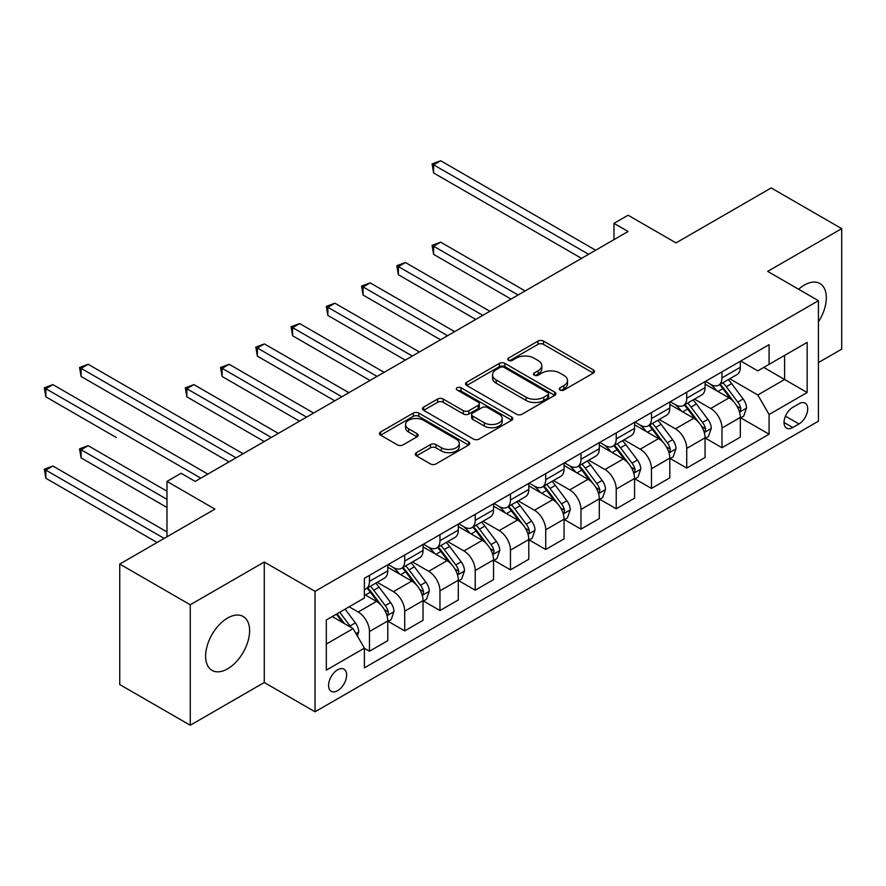 <?xml version="1.0" encoding="UTF-8"?>
<svg xmlns="http://www.w3.org/2000/svg" width="886" height="886" viewBox="0 0 886 886"><rect width="100%" height="100%" fill="white"/><g stroke="black" fill="none" stroke-linecap="round" stroke-linejoin="round"><path stroke-width="1.33" d="M560.041 390.05A2.736 1.584 0 0 0 563.917 390.05L593.332 373.072A3.909 2.259 0 0 0 594.484 371.467A3.909 2.259 0 0 0 593.332 369.872L543.506 341.099A3.909 2.259 0 0 0 537.968 341.099L508.553 358.088A2.736 1.584 0 0 0 507.756 359.207A2.736 1.584 0 0 0 508.553 360.325A2.736 1.584 0 0 0 512.429 360.325L516.239 358.121A12.526 7.232 0 0 1 533.959 358.121L538.112 360.524A12.526 7.232 0 0 1 541.778 365.641A12.526 7.232 0 0 1 538.112 370.747L534.302 372.951A2.736 1.584 0 0 0 533.494 374.069A2.736 1.584 0 0 0 534.302 375.188A2.736 1.584 0 0 0 538.179 375.188L541.988 372.984A12.526 7.232 0 0 1 559.697 372.984L563.85 375.387A12.526 7.232 0 0 1 567.516 380.504A12.526 7.232 0 0 1 563.85 385.609L560.041 387.813A2.736 1.584 0 0 0 559.243 388.932A2.736 1.584 0 0 0 560.041 390.05L560.041 387.813M227.613 668.83A31.11 17.964 120 0 0 247.936 641.42A31.11 17.964 120 0 0 243.163 616.49A31.11 17.964 120 0 0 227.613 618.029A31.11 17.964 120 0 0 207.291 645.44A31.11 17.964 120 0 0 212.053 670.37A31.11 17.964 120 0 0 227.613 668.83M818.431 321.817A31.11 17.964 120 0 0 819.882 283.52A31.11 17.964 120 0 0 804.333 285.059A31.11 17.964 120 0 0 798.607 289.246M337.599 690.648A12.758 7.365 120 0 0 345.939 679.407A12.758 7.365 120 0 0 343.978 669.174A12.758 7.365 120 0 0 337.599 669.805A12.758 7.365 120 0 0 329.26 681.057A12.758 7.365 120 0 0 331.22 691.279A12.758 7.365 120 0 0 337.599 690.648M416.442 452.657A3.909 2.259 0 0 0 415.301 454.252A3.909 2.259 0 0 0 416.442 455.858L430.43 463.921A3.909 2.259 0 0 0 435.967 463.921L468.628 445.071A3.909 2.259 0 0 0 469.768 443.465A3.909 2.259 0 0 0 468.628 441.87L418.801 413.097A3.909 2.259 0 0 0 413.264 413.097L380.603 431.958A3.909 2.259 0 0 0 379.452 433.564A3.909 2.259 0 0 0 380.603 435.159L397.482 444.905A3.909 2.259 0 0 0 403.019 444.905L416.996 436.831A3.909 2.259 0 0 0 418.148 435.236A3.909 2.259 0 0 0 416.996 433.642L408.623 428.802A10.477 6.047 0 0 1 405.555 424.527A10.477 6.047 0 0 1 412.023 418.945A10.477 6.047 0 0 1 423.43 420.252L456.235 439.19A10.477 6.047 0 0 1 459.302 443.465A10.477 6.047 0 0 1 452.846 449.058A10.477 6.047 0 0 1 441.427 447.74L435.967 444.584A3.909 2.259 0 0 0 430.43 444.584L416.442 452.657L416.442 455.858M818.431 362.562L841.7 349.139L841.7 228.643L771.197 187.943L676.018 242.897L628.074 215.209L613.976 223.35L628.074 231.501L195.175 481.419L181.076 473.279L166.978 481.419L166.978 536.783M190.246 604.761L190.246 725.246L264.272 682.508L264.272 562.023L190.246 604.761L119.743 564.061L214.921 509.107L166.978 481.419M264.272 562.023L315.039 591.327L818.431 300.697L818.431 421.182L315.039 711.812L315.039 591.327M841.7 228.643L767.675 271.382L818.431 300.697M516.516 414.216A3.909 2.259 0 0 0 522.053 414.216L554.714 395.366A3.909 2.259 0 0 0 555.865 393.761A3.909 2.259 0 0 0 554.714 392.166L504.887 363.393A3.909 2.259 0 0 0 499.35 363.393L466.689 382.254A3.909 2.259 0 0 0 465.538 383.86A3.909 2.259 0 0 0 466.689 385.454L516.516 414.216M458.228 390.637A2.736 1.584 0 0 1 461.019 391.025L461.019 387.769L511.676 417.018A3.909 2.259 0 0 1 512.817 418.613A3.909 2.259 0 0 1 511.676 420.219L479.005 439.068A3.909 2.259 0 0 1 473.467 439.068L423.641 410.307L423.641 407.106A3.909 2.259 0 0 0 422.5 408.712A3.909 2.259 0 0 0 423.641 410.307M423.641 407.106L437.618 399.043A3.909 2.259 0 0 1 443.155 399.043L463.367 410.705A3.909 2.259 0 0 0 468.904 410.705L478.174 405.356A3.909 2.259 0 0 0 479.326 403.75A3.909 2.259 0 0 0 478.174 402.155L457.143 390.006A2.736 1.584 0 0 1 456.334 388.888A2.736 1.584 0 0 1 458.029 387.426A2.736 1.584 0 0 1 461.019 387.769M190.246 725.246L119.743 684.546L119.743 564.061M798.973 403.761L792.771 407.339A12.36 7.143 120 0 0 784.697 418.236A12.36 7.143 120 0 0 786.591 428.148A12.36 7.143 120 0 0 792.771 427.528L798.973 423.951A12.36 7.143 120 0 0 807.046 413.053A12.36 7.143 120 0 0 805.152 403.152A12.36 7.143 120 0 0 798.973 403.761M740.74 361.023L757.796 370.869L769.081 364.356L769.081 344.654L364.39 578.303L364.39 598.006L326.314 619.99L326.314 670.137L364.39 648.153L364.39 667.856L769.081 434.206L769.081 414.504L757.796 394.968L729.754 378.776M769.081 364.356L807.157 342.373L807.157 392.531L769.081 414.504M264.272 682.508L315.039 711.812M613.976 223.35L613.976 239.641M763.721 367.446L784.597 379.496L784.597 355.408L807.157 342.373M757.796 394.968L784.597 379.496L807.157 392.531M326.314 644.089L353.104 628.617L332.239 616.567M364.39 648.319L369.462 651.243L369.462 631.541A15.948 9.214 -120 0 0 358.188 612.005L349.162 606.799M369.462 651.243L387.791 640.667L387.791 620.964A15.948 9.214 -120 0 0 376.517 601.428L364.39 594.428M388.223 621.374L404.714 630.898L404.714 611.196A15.948 9.214 -120 0 0 393.439 591.66L377.237 582.301M404.714 630.898L423.043 620.311L423.043 600.608A15.948 9.214 -120 0 0 411.768 581.072L387.791 567.228M423.475 601.018L439.965 610.543L439.965 590.84A15.948 9.214 -120 0 0 428.691 571.304L412.488 561.957M439.965 610.543L458.295 599.955L458.295 580.252A15.948 9.214 -120 0 0 447.02 560.716L423.043 546.884M458.726 580.662L475.217 590.187L475.217 570.484A15.948 9.214 -120 0 0 463.943 550.948L447.74 541.601M475.217 590.187L493.546 579.61L493.546 559.908A15.948 9.214 -120 0 0 482.272 540.371L458.295 526.528M493.978 560.317L510.469 569.842L510.469 550.14A15.948 9.214 -120 0 0 499.195 530.592L482.992 521.245M510.469 569.842L528.798 559.254L528.798 539.552A15.948 9.214 -120 0 0 517.524 520.016L493.546 506.172M529.23 539.962L545.721 549.486L545.721 529.784A15.948 9.214 -120 0 0 534.446 510.247L518.244 500.889M545.721 549.486L564.061 538.898L564.061 519.196A15.948 9.214 -120 0 0 552.775 499.66L528.798 485.827M564.482 519.606L580.972 529.13L580.972 509.428A15.948 9.214 -120 0 0 569.698 489.892L553.495 480.544M580.972 529.13L599.313 518.554L599.313 498.851A15.948 9.214 -120 0 0 588.027 479.304L564.061 465.471M599.733 499.25L616.224 508.785L616.224 489.083A15.948 9.214 -120 0 0 604.95 469.536L588.747 460.188M616.224 508.785L634.564 498.198L634.564 478.495A15.948 9.214 -120 0 0 623.279 458.959L599.313 445.115M634.985 478.905L651.476 488.43L651.476 468.727A15.948 9.214 -120 0 0 640.201 449.191L623.999 439.833M651.476 488.43L669.816 477.842L669.816 458.14A15.948 9.214 -120 0 0 658.531 438.603L634.564 424.759M670.237 458.549L686.728 468.074L686.728 448.371A15.948 9.214 -120 0 0 675.453 428.835L659.25 419.488M686.728 468.074L705.068 457.486L705.068 437.795A15.948 9.214 -120 0 0 693.782 418.247L669.816 404.415M705.489 438.193L721.979 447.718L721.979 428.016A15.948 9.214 -120 0 0 710.705 408.479L694.502 399.132M721.979 447.718L740.319 437.141L740.319 417.439A15.948 9.214 -120 0 0 729.034 397.903L705.068 384.059M705.489 381.368L710.705 384.38A15.948 9.214 -120 0 0 718.679 385.177A15.948 9.214 -120 0 0 721.979 377.868L721.979 371.843M670.237 401.723L675.453 404.736A15.948 9.214 -120 0 0 683.427 405.522A15.948 9.214 -120 0 0 686.728 398.224L686.728 392.199M634.985 422.079L640.201 425.092A15.948 9.214 -120 0 0 648.175 425.878A15.948 9.214 -120 0 0 651.476 418.58L651.476 412.555M599.733 442.424L604.95 445.436A15.948 9.214 -120 0 0 612.924 446.234A15.948 9.214 -120 0 0 616.224 438.924L616.224 432.9M564.482 462.78L569.698 465.792A15.948 9.214 -120 0 0 577.672 466.59A15.948 9.214 -120 0 0 580.972 459.28L580.972 453.255M529.23 483.136L534.446 486.148A15.948 9.214 -120 0 0 542.42 486.935A15.948 9.214 -120 0 0 545.721 479.636L545.721 473.611M493.978 503.492L499.195 506.504A15.948 9.214 -120 0 0 507.169 507.29A15.948 9.214 -120 0 0 510.469 499.992L510.469 493.967M458.726 523.836L463.943 526.849A15.948 9.214 -120 0 0 471.917 527.646A15.948 9.214 -120 0 0 475.217 520.337L475.217 514.312M423.475 544.192L428.691 547.205A15.948 9.214 -120 0 0 436.665 547.991A15.948 9.214 -120 0 0 439.965 540.693L439.965 534.668M388.223 564.548L393.439 567.561A15.948 9.214 -120 0 0 401.413 568.347A15.948 9.214 -120 0 0 404.714 561.048L404.714 555.024M740.74 417.849L769.081 434.206M718.679 385.177L737.008 374.59A15.948 9.214 -120 0 0 740.319 367.291L740.319 361.266M683.427 405.522L701.756 394.946A15.948 9.214 -120 0 0 705.068 387.636L705.068 381.611M648.175 425.878L666.505 415.301A15.948 9.214 -120 0 0 669.816 407.992L669.816 401.967M612.924 446.234L631.253 435.646A15.948 9.214 -120 0 0 634.564 428.348L634.564 422.323M577.672 466.59L596.001 456.002A15.948 9.214 -120 0 0 599.313 448.704L599.313 442.679M542.42 486.935L560.749 476.358A15.948 9.214 -120 0 0 564.061 469.048L564.061 463.024M507.169 507.29L525.498 496.703A15.948 9.214 -120 0 0 528.798 489.404L528.798 483.379M471.917 527.646L490.246 517.059A15.948 9.214 -120 0 0 493.546 509.76L493.546 503.735M436.665 547.991L454.994 537.414A15.948 9.214 -120 0 0 458.295 530.105L458.295 524.08M401.413 568.347L419.742 557.759A15.948 9.214 -120 0 0 423.043 550.461L423.043 544.436M364.39 589.345A15.948 9.214 -120 0 0 366.162 588.703L384.491 578.115A15.948 9.214 -120 0 0 387.791 570.817L387.791 564.792M366.162 588.703A15.948 9.214 -120 0 0 369.462 581.393L369.462 575.368M353.104 628.617L364.39 648.153M561.137 390.438L563.85 388.865A12.526 7.232 0 0 0 567.516 383.76L567.516 380.504M541.778 365.641L541.778 368.897A12.526 7.232 0 0 1 538.112 374.003L535.399 375.575M593.277 373.095L543.506 344.355A3.909 2.259 0 0 0 537.968 344.355L509.649 360.713M554.714 392.166L554.714 395.366L504.887 366.66A3.909 2.259 0 0 0 499.35 366.66L466.745 385.488M547.792 394.879A2.736 1.584 0 0 0 548.6 393.761A2.736 1.584 0 0 0 547.792 392.642L504.056 367.391A2.736 1.584 0 0 0 500.18 367.391L496.171 369.717A12.526 7.232 0 0 0 492.505 374.822A12.526 7.232 0 0 0 496.171 379.939L526.062 397.205A12.526 7.232 0 0 0 543.782 397.205L547.792 394.879L547.792 398.135A2.736 1.584 0 0 0 548.6 397.017L548.6 393.761M492.505 374.822L492.505 378.078A12.526 7.232 0 0 0 496.171 383.195L496.171 379.939M547.792 398.135L543.782 400.461A12.526 7.232 0 0 1 526.062 400.461L496.171 383.195M423.696 410.34L437.618 402.299L437.618 399.043M479.326 403.75L479.326 407.006A3.909 2.259 0 0 1 478.174 408.612L468.904 413.961A3.909 2.259 0 0 1 463.367 413.961L443.155 402.299A3.909 2.259 0 0 0 437.618 402.299M461.019 391.025L511.621 420.241M484.332 422.81A10.477 6.047 0 0 0 495.75 424.117A10.477 6.047 0 0 0 502.218 418.535A10.477 6.047 0 0 0 499.15 414.26L487.588 407.593A3.909 2.259 0 0 0 482.05 407.593L472.781 412.942A3.909 2.259 0 0 0 471.629 414.537A3.909 2.259 0 0 0 472.781 416.143L484.332 422.81L484.332 426.066A10.477 6.047 0 0 0 495.75 427.373A10.477 6.047 0 0 0 502.218 421.791L502.218 418.535M471.629 414.537L471.629 417.793A3.909 2.259 0 0 0 472.781 419.399L472.781 416.143M484.332 426.066L472.781 419.399M459.302 443.465L459.302 446.721A10.477 6.047 0 0 1 452.846 452.314A10.477 6.047 0 0 1 441.427 450.996L435.967 447.84A3.909 2.259 0 0 0 430.43 447.84L416.498 455.88M405.555 424.527L405.555 427.783A10.477 6.047 0 0 0 408.623 432.058L408.623 428.802M416.996 433.642L416.996 436.831L408.623 432.058M468.572 445.093L418.801 416.354A3.909 2.259 0 0 0 413.264 416.354L380.648 435.192M740.319 418.092L743.697 416.132L746.521 407.992A10.566 6.102 -120 0 0 743.144 398.988L731.626 383.616A30.512 17.62 -120 0 0 728.292 379.629M716.829 390.859A30.512 17.62 -120 0 0 710.583 384.314M739.356 411.613L740.585 410.284L740.818 408.446A10.566 6.102 -120 0 0 737.783 402.089L726.265 386.706A30.512 17.62 -120 0 0 722.932 382.719M720.096 384.358A25.329 14.619 60 0 1 724.25 389.087L734.007 402.1M525.132 290.929L440.674 242.166L433.619 246.23L433.619 254.371L511.034 299.069M719.554 384.668A30.512 17.62 60 0 1 722.876 388.655L730.54 398.888M433.619 254.371L432.069 245.333L518.088 294.994M432.069 245.333L440.674 242.166M588.592 254.293L433.619 164.818L440.674 160.754L595.636 250.217M581.537 258.358L433.619 172.958L433.619 164.818L432.069 163.921L440.674 160.754M433.619 172.958L432.069 163.921M705.068 438.437L708.446 436.488L711.27 428.348A10.566 6.102 -120 0 0 707.892 419.344L696.374 403.961A30.512 17.62 -120 0 0 693.04 399.974M681.578 411.204A30.512 17.62 -120 0 0 675.331 404.669M704.104 431.969L705.334 430.64L705.566 428.802A10.566 6.102 -120 0 0 702.532 422.445L691.014 407.062A30.512 17.62 -120 0 0 687.68 403.075M684.845 404.714A25.329 14.619 60 0 1 688.998 409.432L698.755 422.456M489.88 311.274L405.423 262.511L398.368 266.586L398.368 274.726L475.782 319.414M684.302 405.024A30.512 17.62 60 0 1 687.625 409.011L695.288 419.233M398.368 274.726L396.817 265.689L482.837 315.35M396.817 265.689L405.423 262.511M669.816 458.793L673.194 456.844L676.018 448.704A10.566 6.102 -120 0 0 672.64 439.7L661.122 424.316A30.512 17.62 -120 0 0 657.789 420.329M646.326 431.56A30.512 17.62 -120 0 0 640.08 425.025M668.852 452.325L670.082 450.996L670.303 449.147A10.566 6.102 -120 0 0 667.28 442.79L655.762 427.406A30.512 17.62 -120 0 0 652.428 423.419M649.593 425.058A25.329 14.619 60 0 1 653.746 429.788L663.503 442.801M454.629 331.63L370.171 282.867L363.116 286.942L363.116 295.082L440.53 339.77M649.05 425.38A30.512 17.62 60 0 1 652.373 429.367L660.037 439.589M363.116 295.082L361.566 286.045L447.585 335.705M361.566 286.045L370.171 282.867M634.564 479.149L637.942 477.189L640.766 469.048A10.566 6.102 -120 0 0 637.388 460.055L625.87 444.672A30.512 17.62 -120 0 0 622.537 440.685M611.074 451.915A30.512 17.62 -120 0 0 604.828 445.37M633.601 472.67L634.83 471.341L635.052 469.502A10.566 6.102 -120 0 0 632.028 463.145L620.51 447.762A30.512 17.62 -120 0 0 617.177 443.775M614.341 445.414A25.329 14.619 60 0 1 618.494 450.143L628.252 463.156M419.377 351.986L334.919 303.222L327.864 307.287L327.864 315.427L405.279 360.126M613.799 445.724A30.512 17.62 60 0 1 617.121 449.711L624.785 459.945M327.864 315.427L326.314 306.39L412.333 356.05M326.314 306.39L334.919 303.222M599.313 499.494L602.69 497.544L605.515 489.404A10.566 6.102 -120 0 0 602.137 480.4L590.619 465.017A30.512 17.62 -120 0 0 587.285 461.03M575.822 472.26A30.512 17.62 -120 0 0 569.576 465.726M598.349 493.026L599.578 491.697L599.8 489.858A10.566 6.102 -120 0 0 596.776 483.501L585.258 468.118A30.512 17.62 -120 0 0 581.925 464.131M579.09 465.77A25.329 14.619 60 0 1 583.243 470.488L593 483.512M384.125 372.33L299.667 323.567L292.613 327.643L292.613 335.783L370.027 380.482M578.547 466.08A30.512 17.62 60 0 1 581.869 470.067L589.533 480.301M292.613 335.783L291.062 326.746L377.082 376.406M291.062 326.746L299.667 323.567M564.061 519.849L567.439 517.9L570.263 509.76A10.566 6.102 -120 0 0 566.885 500.756L555.367 485.373A30.512 17.62 -120 0 0 552.033 481.386M540.571 492.616A30.512 17.62 -120 0 0 534.324 486.082M563.097 513.382L564.327 512.053L564.548 510.203A10.566 6.102 -120 0 0 561.525 503.846L550.007 488.463A30.512 17.62 -120 0 0 546.673 484.476M543.838 486.115A25.329 14.619 60 0 1 547.991 490.844L557.748 503.868M348.874 392.686L264.416 343.923L257.361 347.999L257.361 356.139L334.775 400.826M543.295 486.436A30.512 17.62 60 0 1 546.618 490.423L554.282 500.645M257.361 356.139L255.81 347.102L341.83 396.762M255.81 347.102L264.416 343.923M528.798 540.205L532.187 538.245L535.011 530.105A10.566 6.102 -120 0 0 531.633 521.112L520.115 505.729A30.512 17.62 -120 0 0 516.782 501.742M505.319 512.972A30.512 17.62 -120 0 0 499.073 506.438M527.846 533.726L529.075 532.408L529.296 530.559A10.566 6.102 -120 0 0 526.273 524.202L514.755 508.819A30.512 17.62 -120 0 0 511.421 504.832M508.586 506.471A25.329 14.619 60 0 1 512.739 511.2L522.496 524.213M313.622 413.042L229.164 364.279L222.109 368.343L222.109 376.484L299.523 421.182M508.043 506.792A30.512 17.62 60 0 1 511.366 510.779L519.03 521.001M222.109 376.484L220.559 367.446L306.578 417.107M220.559 367.446L229.164 364.279M493.546 560.561L496.935 558.601L499.759 550.461A10.566 6.102 -120 0 0 496.381 541.457L484.863 526.085A30.512 17.62 -120 0 0 481.53 522.098M470.067 533.328A30.512 17.62 -120 0 0 463.821 526.782M492.594 554.082L493.812 552.753L494.045 550.915A10.566 6.102 -120 0 0 491.021 544.558L479.503 529.175A30.512 17.62 -120 0 0 476.17 525.188M473.334 526.827A25.329 14.619 60 0 1 477.488 531.556L487.245 544.569M278.37 433.398L193.912 384.635L186.857 388.699L186.857 396.839L264.272 441.538M472.792 527.137A30.512 17.62 60 0 1 476.114 531.124L483.778 541.357M186.857 396.839L185.307 387.802L271.326 437.462M185.307 387.802L193.912 384.635M458.295 580.906L461.684 578.957L464.508 570.817A10.566 6.102 -120 0 0 461.13 561.813L449.612 546.429A30.512 17.62 -120 0 0 446.278 542.442M434.816 553.672A30.512 17.62 -120 0 0 428.569 547.138M457.331 574.438L458.56 573.109L458.793 571.26A10.566 6.102 -120 0 0 455.769 564.903L444.251 549.53A30.512 17.62 -120 0 0 440.918 545.543M438.083 547.183A25.329 14.619 60 0 1 442.236 551.9L451.993 564.925M151.606 417.195L229.02 461.883L81.102 376.484L81.102 368.343L88.157 364.279L243.118 453.743M437.54 547.493A30.512 17.62 60 0 1 440.863 551.48L448.526 561.702M423.043 601.262L426.432 599.313L429.256 591.161A10.566 6.102 -120 0 0 425.878 582.168L414.36 566.785A30.512 17.62 -120 0 0 411.026 562.798M399.564 574.028A30.512 17.62 -120 0 0 393.318 567.494M422.079 594.783L423.309 593.465L423.541 591.615A10.566 6.102 -120 0 0 420.518 585.258L409 569.875A30.512 17.62 -120 0 0 405.666 565.888M402.831 567.527A25.329 14.619 60 0 1 406.984 572.256L416.741 585.269M116.354 437.551L45.85 396.839L45.85 388.699L52.905 384.624L207.867 474.099M402.288 567.848A30.512 17.62 60 0 1 405.611 571.835L413.275 582.058M387.791 621.618L391.18 619.657L393.993 611.517A10.566 6.102 -120 0 0 390.626 602.524L379.097 587.141A30.512 17.62 -120 0 0 375.775 583.154M386.828 615.139L388.057 613.81L388.289 611.971A10.566 6.102 -120 0 0 385.266 605.614L373.748 590.231A30.512 17.62 -120 0 0 370.414 586.244M367.579 587.883A25.329 14.619 60 0 1 371.732 592.612L381.489 605.625M166.978 491.198L88.157 445.691L81.102 449.756L81.102 457.896L166.978 507.479M367.037 588.193A30.512 17.62 60 0 1 370.359 592.18L378.023 602.414M81.102 457.896L79.552 448.859L166.978 499.339M79.552 448.859L88.157 445.691M236.075 457.818L79.552 367.446L88.157 364.279M81.102 376.484L79.552 367.446M357.335 635.938L358.741 631.873A10.566 6.102 -120 0 0 355.375 622.869L345.086 609.147M166.978 531.899L52.905 466.036L45.85 470.112L45.85 478.252L157.11 542.487M350.978 627.388A10.566 6.102 -120 0 0 350.014 625.97L339.737 612.237M337.09 613.765L344.477 623.633M336.348 614.197L342.616 622.559M45.85 478.252L44.3 469.215L164.154 538.411M44.3 469.215L52.905 466.036M200.823 478.163L44.3 387.802L52.905 384.624M45.85 396.839L44.3 387.802M358.188 612.005L376.517 601.428M393.439 591.66L411.768 581.072M428.691 571.304L447.02 560.716M463.943 550.948L482.272 540.371M499.195 530.592L517.524 520.016M534.446 510.247L552.775 499.66M569.698 489.892L588.027 479.304M604.95 469.536L623.279 458.959M640.201 449.191L658.531 438.603M675.453 428.835L693.782 418.247M710.705 408.479L729.034 397.903M721.979 377.868L740.319 367.291M721.979 428.016L740.319 417.439M686.728 448.371L705.068 437.795M686.728 398.224L705.068 387.636M651.476 468.727L669.816 458.14M651.476 418.58L669.816 407.992M616.224 489.083L634.564 478.495M616.224 438.924L634.564 428.348M580.972 509.428L599.313 498.851M580.972 459.28L599.313 448.704M545.721 529.784L564.061 519.196M545.721 479.636L564.061 469.048M510.469 550.14L528.798 539.552M510.469 499.992L528.798 489.404M475.217 570.484L493.546 559.908M475.217 520.337L493.546 509.76M439.965 590.84L458.295 580.252M439.965 540.693L458.295 530.105M404.714 611.196L423.043 600.608M404.714 561.048L423.043 550.461M369.462 631.541L387.791 620.964M369.462 581.393L387.791 570.817M785.45 416.143L798.973 423.951M784.032 422.489L792.771 427.528M563.85 388.865L563.85 385.609M534.302 375.188L534.302 372.951M538.112 374.003L538.112 370.747M508.553 360.325L508.553 358.088M537.968 344.355L537.968 341.099M543.506 344.355L543.506 341.099M593.332 373.072L593.332 369.872M466.689 385.454L466.689 382.254M499.35 366.66L499.35 363.393M504.887 366.66L504.887 363.393M526.062 400.461L526.062 397.205M543.782 400.461L543.782 397.205M443.155 402.299L443.155 399.043M463.367 413.961L463.367 410.705M468.904 413.961L468.904 410.705M478.174 408.612L478.174 405.356M511.676 420.219L511.676 417.018M430.43 447.84L430.43 444.584M435.967 447.84L435.967 444.584M441.427 450.996L441.427 447.74M380.603 435.159L380.603 431.958M413.264 416.354L413.264 413.097M418.801 416.354L418.801 413.097M468.628 445.071L468.628 441.87M739.522 412.189L746.444 408.202M726.265 386.706L731.626 383.616M717.959 391.501L722.876 388.655M737.783 402.089L743.144 398.988M736.953 406.209L740.818 408.446M704.27 432.545L711.192 428.547M691.014 407.062L696.374 403.961M682.707 411.857L687.625 409.011M702.532 422.445L707.892 419.344M701.701 426.565L705.566 428.802M669.019 452.901L675.94 448.903M655.762 427.406L661.122 424.316M647.456 432.202L652.373 429.367M667.28 442.79L672.64 439.7M666.449 446.921L670.303 449.147M633.767 473.257L640.689 469.259M620.51 447.762L625.87 444.672M612.204 452.558L617.121 449.711M632.028 463.145L637.388 460.055M631.197 467.276L635.052 469.502M598.515 493.602L605.437 489.604M585.258 468.118L590.619 465.017M576.952 472.914L581.869 470.067M596.776 483.501L602.137 480.4M595.946 487.621L599.8 489.858M563.263 513.958L570.185 509.959M550.007 488.463L555.367 485.373M541.7 493.269L546.618 490.423M561.525 503.846L566.885 500.756M560.694 507.977L564.548 510.203M528.012 534.313L534.934 530.315M514.755 508.819L520.115 505.729M506.449 513.614L511.366 510.779M526.273 524.202L531.633 521.112M525.442 528.333L529.296 530.559M492.76 554.658L499.682 550.66M479.503 529.175L484.863 526.085M471.186 533.97L476.114 531.124M491.021 544.558L496.381 541.457M490.191 548.678L494.045 550.915M457.508 575.014L464.43 571.016M444.251 549.53L449.612 546.429M435.934 554.326L440.863 551.48M455.769 564.903L461.13 561.813M454.939 569.033L458.793 571.26M422.257 595.37L429.178 591.372M409 569.875L414.36 566.785M400.682 574.671L405.611 571.835M420.518 585.258L425.878 582.168M419.687 589.389L423.541 591.615M387.005 615.715L393.927 611.728M373.748 590.231L379.097 587.141M365.431 595.027L370.359 592.18M385.266 605.614L390.626 602.524M384.435 609.734L388.289 611.971M355.995 633.623L358.675 632.072M350.014 625.97L355.375 622.869"/></g></svg>
